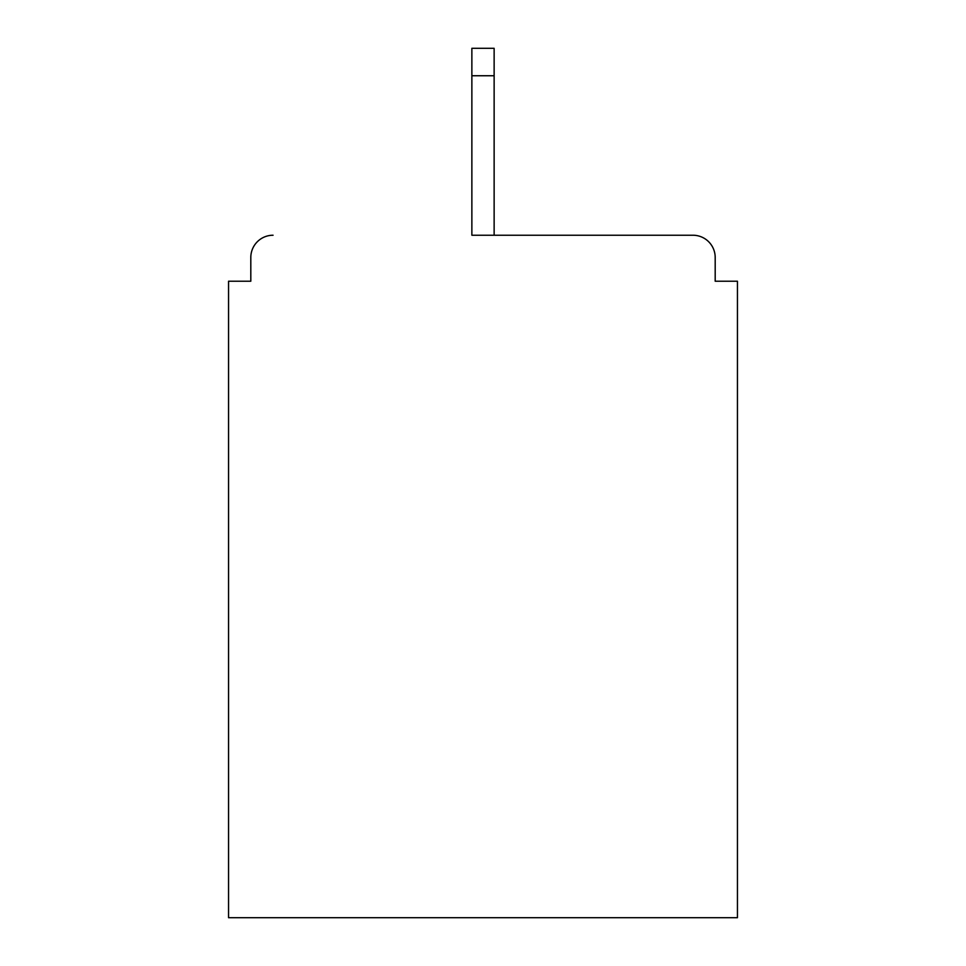 <?xml version="1.0" encoding="UTF-8"?>
<svg xmlns="http://www.w3.org/2000/svg" width="966" height="966" viewBox="0 0 966 966"><rect width="100%" height="100%" fill="white"/><g stroke="black" fill="none" stroke-linecap="round" stroke-linejoin="round"><path stroke-width="1.45" d="M715.19 281.227L715.19 257.487L715.19 281.227L737.444 281.227L737.444 917.7L228.556 917.7L228.556 281.227L250.81 281.227L250.81 257.487L250.81 281.227M471.867 75.746L471.867 235.233L692.936 235.233L494.133 235.233L494.133 75.746L471.867 75.746L471.867 48.3L494.133 48.3L494.133 75.746M273.064 235.233A22.254 22.254 0 0 0 250.81 257.487M715.19 257.487A22.254 22.254 0 0 0 692.936 235.233"/></g></svg>
